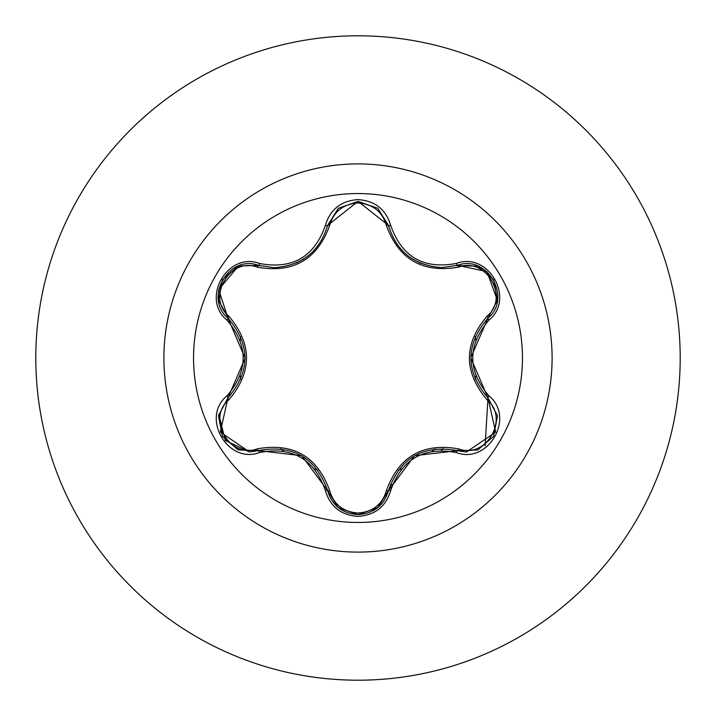 <?xml version="1.0" encoding="UTF-8"?>
<svg xmlns="http://www.w3.org/2000/svg" width="716" height="716" viewBox="0 0 716 716"><rect width="100%" height="100%" fill="white"/><g stroke="black" fill="none" stroke-linecap="round" stroke-linejoin="round"><path stroke-width="1.07" d="M358 522.456A164.456 164.456 0 0 1 193.544 358A164.456 164.456 0 0 1 358 193.544A164.456 164.456 0 0 1 522.456 358A164.456 164.456 0 0 1 358 522.456M456.387 452.575C423.657 446.471 401.765 459.108 390.712 490.496C385.951 506.552 375.05 515.189 358 516.415C340.959 515.162 330.076 506.507 325.35 490.46C314.27 459.01 292.361 446.354 259.613 452.503C227.706 464.639 200.48 417.455 226.9 395.921C248.55 370.62 248.55 345.345 226.9 320.079C200.462 298.491 227.769 251.343 259.613 263.497C292.388 269.628 314.297 256.981 325.35 225.54C330.085 209.493 340.968 200.838 358 199.585C375.059 200.811 385.96 209.448 390.712 225.504C401.792 256.901 423.684 269.547 456.387 263.425C488.312 251.325 515.484 298.545 489.037 320.043C467.342 345.363 467.342 370.664 489.037 395.957C515.502 417.517 488.249 464.693 456.387 452.575A2.417 0.564 -73.4 0 1 457.533 450.695L414.582 455.662L388.511 490.541A2.417 0.752 13.4 0 1 386.336 490.791C398.785 456.423 422.95 442.47 458.84 448.932C486.119 459.395 509.81 418.198 487.113 399.904C463.52 371.908 463.52 343.975 487.113 316.096C509.828 297.731 486.048 256.588 458.84 267.068C422.852 273.467 398.678 259.514 386.336 225.209C382.281 211.506 372.83 204.096 358 202.968C343.188 204.123 333.763 211.542 329.727 225.236C317.286 259.666 293.095 273.628 257.16 267.14C229.89 256.65 206.145 297.811 228.834 316.141C252.372 344.101 252.372 372.007 228.834 399.859C206.136 418.26 229.961 459.377 257.16 448.86C293.193 442.425 317.385 456.396 329.727 490.764C333.763 504.449 343.188 511.877 358 513.032C372.839 511.904 382.281 504.494 386.336 490.791M257.16 267.14A2.417 0.752 106.7 0 1 258.467 265.376L274.201 267.686L258.467 265.376C228.869 254.117 203.416 298.062 227.957 318.155A2.417 0.752 133.4 0 1 228.834 316.141M386.336 225.209A2.417 0.752 166.6 0 1 388.511 225.459C396.27 251.441 414.054 265.484 441.844 267.596C414.269 265.708 396.485 251.665 388.511 225.459L358.036 201.375L327.552 225.486C319.631 251.692 301.857 265.752 274.201 267.686C301.946 265.636 319.73 251.567 327.552 225.486A2.417 0.564 -166.7 0 1 325.35 225.54M377.976 507.456L358.036 514.625C373.913 513.47 384.071 505.442 388.511 490.541C400.181 457.667 423.192 444.385 457.533 450.695L466.492 452.002L495.66 432.124L487.981 397.89L485.099 445.88M226.9 395.921A2.417 0.564 46.6 0 1 227.957 397.845L245.132 358.17L227.957 318.155C250.591 344.7 250.591 371.264 227.957 397.845L220.313 432.07L249.472 451.948L258.467 450.624A2.417 0.752 73.3 0 1 257.16 448.86M358 35.8A322.2 322.2 0 0 1 680.2 358A322.2 322.2 0 0 1 358 680.2A322.2 322.2 0 0 1 35.8 358A322.2 322.2 0 0 1 358 35.8A322.2 322.2 0 0 0 35.8 358A322.2 322.2 0 0 0 358 680.2M240.755 336.797A119.142 119.142 0 0 0 240.173 340.333M240.173 375.658A119.142 119.142 0 0 0 240.764 379.203M280.896 448.825A119.142 119.142 0 0 0 283.643 451.089M314.557 468.935A119.142 119.142 0 0 0 317.895 470.188M398.257 470.135A119.142 119.142 0 0 0 401.613 468.873A119.142 119.142 0 0 1 398.257 470.135M432.204 451.214A119.142 119.142 0 0 0 434.988 448.932A119.142 119.142 0 0 1 432.204 451.214M475.209 379.364A119.142 119.142 0 0 0 475.8 375.855A119.142 119.142 0 0 1 475.209 379.364M475.8 340.154A119.142 119.142 0 0 0 475.209 336.636A119.142 119.142 0 0 1 475.8 340.154M442.998 448.493A113.101 113.101 0 0 1 441.432 450.409M392.583 484.347A113.101 113.101 0 0 1 390.095 485.197M249.472 451.948L225.245 440.438L218.819 414.143M218.559 415.522L227.957 397.845A2.417 0.752 -133.4 0 0 228.834 399.859M325.35 490.46A2.417 0.564 -13.3 0 1 327.552 490.514L301.767 455.743L258.467 450.624C292.826 444.269 315.854 457.56 327.552 490.514A2.417 0.752 166.7 0 0 329.727 490.764M377.565 507.787L358 514.625L338.14 507.501L327.552 490.514C331.973 505.424 342.132 513.462 358.036 514.625M477.536 449.997L457.533 450.695A2.417 0.752 106.6 0 0 458.84 448.932M487.113 399.904A2.417 0.752 133.3 0 0 487.99 397.899M487.113 316.096A2.417 0.752 -133.3 0 1 487.99 318.101M487.05 319.014L487.981 318.11L470.77 357.83L487.981 397.89C465.293 371.309 465.293 344.718 487.981 318.11C512.531 298.107 487.193 254.09 457.533 265.305L486.961 271.624L497.396 300.452L487.981 318.11A2.417 0.564 46.7 0 0 489.037 320.043M458.84 267.068A2.417 0.752 73.4 0 0 457.542 265.305L441.844 267.596L457.533 265.305A2.417 0.564 -106.6 0 1 456.387 263.425M329.727 225.236A2.417 0.752 13.3 0 0 327.552 225.486L338.247 208.419M226.9 320.079A2.417 0.564 -46.6 0 0 227.957 318.155L218.711 289.506L238.464 266.057L258.467 265.376A2.417 0.564 -73.3 0 0 259.613 263.497M259.613 452.503A2.417 0.564 -106.7 0 0 258.467 450.624L238.339 449.899M390.712 490.496A2.417 0.564 -166.6 0 0 388.511 490.541L377.806 507.599M497.423 415.683L487.981 397.89A2.417 0.564 -46.7 0 1 489.037 395.957M377.905 208.481L388.511 225.459A2.417 0.564 -13.4 0 0 390.712 225.504M358 163.901A194.099 194.099 0 0 1 552.099 358A194.099 194.099 0 0 1 358 552.099A194.099 194.099 0 0 1 163.901 358A194.099 194.099 0 0 1 358 163.901M411.781 258.61L420.668 263.318M296.308 263.014L303.969 258.897M222.336 436.277L218.496 415.924M238.061 449.791L222.345 436.286M327.552 490.514L327.239 489.252M258.467 450.624L259.702 450.275M357.991 514.625L338.462 507.751M457.533 450.695L456.289 450.337M388.511 490.541L388.824 489.297M497.468 415.978L493.619 436.339L477.921 449.845M487.981 397.89L487.059 396.995M477.939 266.164L493.637 279.688L497.459 300.049M456.307 265.654L477.653 266.048M388.511 225.459L388.824 226.712M338.48 208.231L358.036 201.375L377.583 208.222M327.552 225.486L327.239 226.73M258.467 265.376L259.711 265.734M218.496 300.049L222.363 279.688L238.079 266.2M228.878 319.041L218.541 300.353M227.957 397.845L228.887 396.95"/></g></svg>
